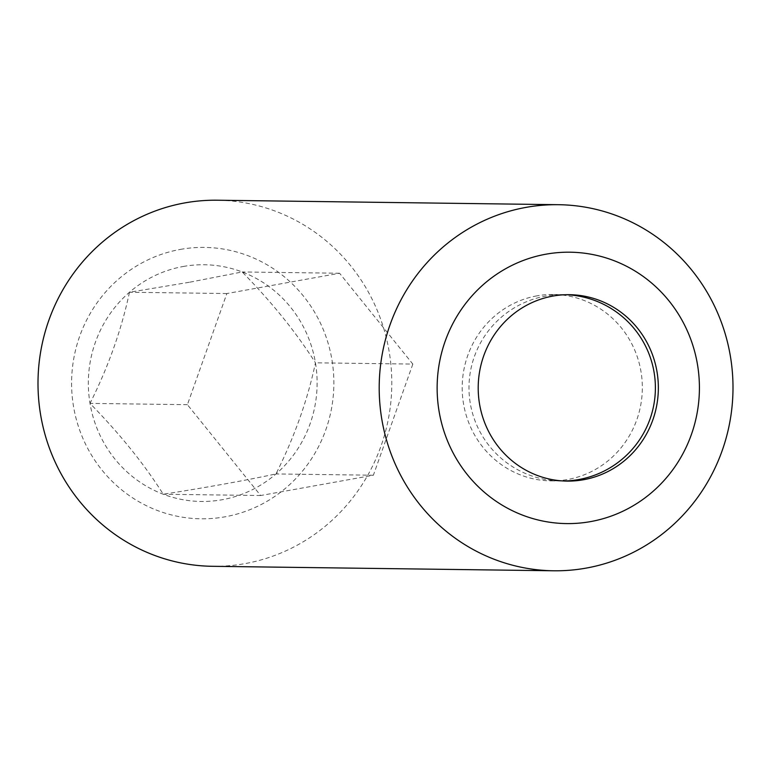 <?xml version="1.0" encoding="UTF-8"?>
<svg xmlns="http://www.w3.org/2000/svg" width="771" height="771" viewBox="0 0 771 771"><rect width="100%" height="100%" fill="white"/><g stroke="black" fill="none" stroke-linecap="round" stroke-linejoin="round"><path stroke-width="0.58" stroke-dasharray="3.85 2.89" d="M183.209 266.487A118.368 114.387 -89.2 0 1 242.181 271.961A118.368 114.387 -89.2 0 1 315.445 362.804A118.368 114.387 -89.2 0 1 275.979 473.943A118.368 114.387 -89.2 0 1 163.269 494.25A118.368 114.387 -89.2 0 1 90.014 403.397A118.368 114.387 -89.2 0 1 129.47 292.257A118.368 114.387 -89.2 0 1 183.209 266.487M189.907 282.167L242.181 271.961C271.7 302.059 296.122 332.34 315.445 362.804C307.706 399.609 294.561 436.656 275.979 473.943C243.723 480.776 206.156 487.542 163.269 494.25C144.37 464.296 119.948 434.006 90.014 403.397C108.364 366.736 121.51 329.689 129.47 292.257L189.907 282.167M180.356 249.409A135.706 131.147 -89.2 0 1 331.944 359.835A135.706 131.147 -89.2 0 1 225.103 516.801A135.706 131.147 -89.2 0 1 73.505 406.375A135.706 131.147 -89.2 0 1 180.356 249.409M212.497 566.299A183.055 176.896 90.8 0 0 245.082 563.601A183.055 176.896 90.8 0 0 391.254 368.663A183.055 176.896 90.8 0 0 217.297 200.219M536.895 295.862A93.204 90.072 90.8 0 0 462.465 395.118A93.204 90.072 90.8 0 0 551.034 480.882A93.204 90.072 90.8 0 0 567.629 479.514A93.204 90.072 90.8 0 0 642.05 380.257A93.204 90.072 90.8 0 0 553.482 294.493A93.204 90.072 90.8 0 0 536.895 295.862M412.832 364.085L373.376 475.225L260.656 495.522L187.401 404.679L226.857 293.539L339.577 273.242L412.832 364.085L315.445 362.804M373.376 475.225L275.979 473.943M260.656 495.522L163.269 494.25M187.401 404.679L90.014 403.397M226.857 293.539L129.47 292.257M339.577 273.242L242.181 271.961M551.034 480.882L567.051 481.094M553.482 294.493L569.499 294.695M566.502 294.715A93.204 93.204 0 0 0 472.122 411.82A93.204 93.204 0 0 0 564.064 481.008"/><path stroke-width="1.16" d="M590.644 521.591A135.706 131.147 90.8 0 0 697.495 364.625A135.706 131.147 90.8 0 0 545.897 254.199A135.706 131.147 90.8 0 0 439.056 411.165A135.706 131.147 90.8 0 0 590.644 521.591M525.918 207.399A183.055 176.896 -89.2 0 1 558.503 204.701A183.055 176.896 -89.2 0 1 732.45 373.135A183.055 176.896 -89.2 0 1 586.278 568.082A183.055 176.896 -89.2 0 1 553.703 570.781A183.055 176.896 -89.2 0 1 379.746 402.337A183.055 176.896 -89.2 0 1 525.918 207.399M558.503 204.701L217.297 200.219A183.055 176.896 90.8 0 0 184.722 202.918A183.055 176.896 90.8 0 0 38.55 397.865A183.055 176.896 90.8 0 0 212.497 566.299L553.703 570.781M552.903 296.074A93.204 90.072 90.8 0 0 478.483 395.33A93.204 90.072 90.8 0 0 567.051 481.094A93.204 90.072 90.8 0 0 583.637 479.716A93.204 90.072 90.8 0 0 658.068 380.46A93.204 90.072 90.8 0 0 569.499 294.695A93.204 90.072 90.8 0 0 552.903 296.074M564.064 481.008A93.204 93.204 0 0 0 652.247 363.816A93.204 93.204 0 0 0 566.502 294.715"/></g></svg>
